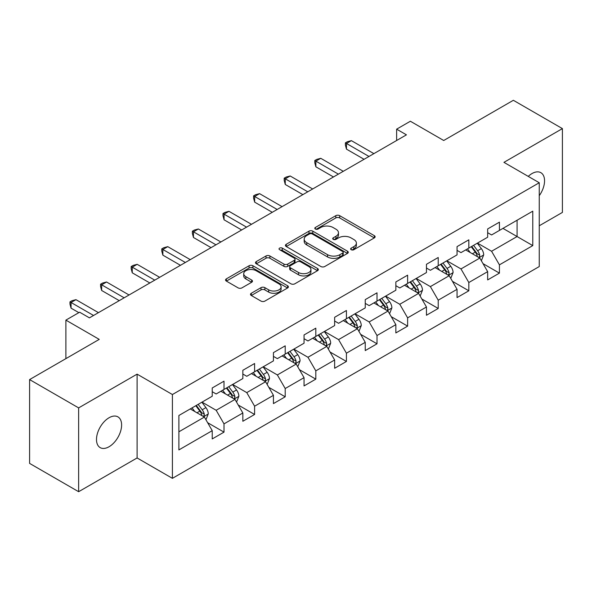 <?xml version="1.0" encoding="UTF-8"?>
<svg xmlns="http://www.w3.org/2000/svg" width="592" height="592" viewBox="0 0 592 592"><rect width="100%" height="100%" fill="white"/><g stroke="black" fill="none" stroke-linecap="round" stroke-linejoin="round"><path stroke-width="0.89" d="M351.182 249.713A1.909 1.103 0 0 0 353.875 249.713L374.336 237.895A2.723 1.569 0 0 0 375.128 236.785A2.723 1.569 0 0 0 374.336 235.675L339.675 215.666A2.723 1.569 0 0 0 335.819 215.666L315.366 227.476A1.909 1.103 0 0 0 314.803 228.253A1.909 1.103 0 0 0 315.366 229.03A1.909 1.103 0 0 0 318.059 229.03L320.709 227.506A8.717 5.032 0 0 1 333.03 227.506L335.916 229.171A8.717 5.032 0 0 1 338.469 232.73A8.717 5.032 0 0 1 335.916 236.289L333.274 237.814A1.909 1.103 0 0 0 332.711 238.591A1.909 1.103 0 0 0 333.274 239.368A1.909 1.103 0 0 0 335.967 239.368L338.617 237.843A8.717 5.032 0 0 1 350.938 237.843L353.824 239.508A8.717 5.032 0 0 1 356.377 243.068A8.717 5.032 0 0 1 353.824 246.627L351.182 248.152A1.909 1.103 0 0 0 350.619 248.929A1.909 1.103 0 0 0 351.182 249.713L351.182 248.152M109.046 446.745A17.753 10.249 120 0 0 120.65 431.102A17.753 10.249 120 0 0 117.926 416.872A17.753 10.249 120 0 0 109.046 417.752A17.753 10.249 120 0 0 97.451 433.396A17.753 10.249 120 0 0 100.174 447.626A17.753 10.249 120 0 0 109.046 446.745M539.253 195.7A17.753 10.249 120 0 0 540.873 172.686A17.753 10.249 120 0 0 531.993 173.567A17.753 10.249 120 0 0 528.249 176.386M251.289 293.262A2.723 1.569 0 0 0 250.497 294.372A2.723 1.569 0 0 0 251.289 295.482L261.013 301.099A2.723 1.569 0 0 0 264.868 301.099L287.586 287.978A2.723 1.569 0 0 0 288.385 286.868A2.723 1.569 0 0 0 287.586 285.758L252.925 265.749A2.723 1.569 0 0 0 249.077 265.749L226.359 278.862A2.723 1.569 0 0 0 225.559 279.979A2.723 1.569 0 0 0 226.359 281.089L238.102 287.867A2.723 1.569 0 0 0 241.95 287.867L251.674 282.258A2.723 1.569 0 0 0 252.473 281.141A2.723 1.569 0 0 0 251.674 280.031L245.85 276.671A7.282 4.203 0 0 1 243.719 273.696A7.282 4.203 0 0 1 248.218 269.811A7.282 4.203 0 0 1 256.151 270.722L278.973 283.894A7.282 4.203 0 0 1 281.104 286.868A7.282 4.203 0 0 1 276.605 290.753A7.282 4.203 0 0 1 268.672 289.843L264.868 287.645A2.723 1.569 0 0 0 261.013 287.645L251.289 293.262L251.289 295.482M539.253 225.781L562.4 212.417L562.4 128.605L513.36 100.292L443.719 140.496L410.367 121.242L396.633 129.167L406.445 134.835L89.429 317.86L79.624 312.199L65.89 320.124L65.89 358.634M78.64 407.895L78.64 491.708L137.1 457.956L137.1 374.144L78.64 407.895L29.6 379.583L99.241 339.379L65.89 320.124M137.1 374.144L172.413 394.531L539.253 182.743L539.253 266.555L172.413 478.343L172.413 394.531M562.4 128.605L503.94 162.356L539.253 182.743M320.901 266.526A2.723 1.569 0 0 0 324.749 266.526L347.474 253.406A2.723 1.569 0 0 0 348.274 252.296A2.723 1.569 0 0 0 347.474 251.186L312.813 231.169A2.723 1.569 0 0 0 308.965 231.169L286.239 244.289A2.723 1.569 0 0 0 285.44 245.399A2.723 1.569 0 0 0 286.239 246.516L320.901 266.526M280.356 250.12A1.909 1.103 0 0 1 282.295 250.394L282.295 248.122L317.527 268.472A2.723 1.569 0 0 1 318.326 269.582A2.723 1.569 0 0 1 317.527 270.692L294.809 283.812A2.723 1.569 0 0 1 290.961 283.812L256.299 263.803L256.299 261.575A2.723 1.569 0 0 0 255.5 262.685A2.723 1.569 0 0 0 256.299 263.803M256.299 261.575L266.023 255.966A2.723 1.569 0 0 1 269.871 255.966L283.931 264.076A2.723 1.569 0 0 0 287.779 264.076L294.231 260.354A2.723 1.569 0 0 0 295.031 259.244A2.723 1.569 0 0 0 294.231 258.134L279.594 249.683A1.909 1.103 0 0 1 279.039 248.906A1.909 1.103 0 0 1 280.216 247.885A1.909 1.103 0 0 1 282.295 248.122M78.64 491.708L29.6 463.395L29.6 379.583M207.622 422.681L224.005 432.138L224.005 423.872L242.838 412.994L242.838 421.267L254.604 414.467L254.604 406.201L273.437 395.33L273.437 403.596L285.211 396.803L285.211 388.53L304.044 377.659L304.044 385.925L315.81 379.132L315.81 370.866L334.643 359.988L334.643 368.261L346.416 361.46L346.416 353.195L365.249 342.324L365.249 350.59L377.015 343.797L377.015 335.531L395.848 324.653L395.848 332.926L407.622 326.125L407.622 317.86L426.455 306.989L426.455 315.255L438.221 308.462L438.221 300.188L457.054 289.318L457.054 297.584L468.827 290.79L468.827 282.525L487.66 271.647L487.66 279.92L499.426 273.119L499.426 264.853L532.778 245.599L532.778 211.166L517.082 220.231L517.082 236.541L532.778 245.599M224.005 432.138L212.232 438.931L212.232 430.665L178.888 449.92L178.888 415.488L212.232 396.233L212.232 387.967L224.005 381.167L224.005 389.44L242.838 378.562L242.838 370.296L254.604 363.503L254.604 371.769L273.437 360.898L273.437 352.632L285.211 345.832L285.211 354.105L304.044 343.227L304.044 334.961L315.81 328.168L315.81 336.434L334.643 325.563L334.643 317.29L346.416 310.497L346.416 318.762L365.249 307.892L365.249 299.626L377.015 292.825L377.015 301.099L395.848 290.221L395.848 281.955L407.622 275.162L407.622 283.427L426.455 272.557L426.455 264.291L438.221 257.49L438.221 265.756L457.054 254.886L457.054 246.62L468.827 239.827L468.827 248.092L487.66 237.222L487.66 228.949L499.426 222.155L499.426 230.421L532.778 211.166M220.868 391.253L234.994 399.408L216.161 410.278L202.035 402.123M212.232 391.704L216.161 393.969L224.005 389.44M216.161 410.278L224.005 423.872M234.994 399.408L242.838 412.994M251.467 373.582L265.593 381.736L246.76 392.607L232.634 384.452M242.838 374.033L246.76 376.297L254.604 371.769M246.76 392.607L254.604 406.201M265.593 381.736L273.437 395.33M282.073 355.91L296.2 364.065L277.367 374.943L263.24 366.788M273.437 356.369L277.367 358.634L285.211 354.105M277.367 374.943L285.211 388.53M296.2 364.065L304.044 377.659M312.672 338.247L326.799 346.401L307.966 357.272L293.839 349.117M304.044 338.698L307.966 340.962L315.81 336.434M307.966 357.272L315.81 370.866M326.799 346.401L334.643 359.988M343.279 320.575L357.398 328.73L338.572 339.608L324.446 331.453M334.643 321.027L338.572 323.299L346.416 318.762M338.572 339.608L346.416 353.195M357.398 328.73L365.249 342.324M373.878 302.912L388.004 311.066L369.171 321.937L355.045 313.782M365.249 303.363L369.171 305.627L377.015 301.099M369.171 321.937L377.015 335.531M388.004 311.066L395.848 324.653M404.484 285.24L418.603 293.395L399.778 304.266L385.651 296.111M395.848 285.692L399.778 287.956L407.622 283.427M399.778 304.266L407.622 317.86M418.603 293.395L426.455 306.989M435.083 267.569L449.21 275.724L430.377 286.602L416.25 278.447M426.455 268.028L430.377 270.292L438.221 265.756M430.377 286.602L438.221 300.188M449.21 275.724L457.054 289.318M465.689 249.905L479.809 258.06L460.983 268.931L446.856 260.776M457.054 250.357L460.983 252.621L468.827 248.092M460.983 268.931L468.827 282.525M479.809 258.06L487.66 271.647M502.963 228.386L517.082 236.541L491.582 251.26L477.455 243.105M487.66 232.686L491.582 234.957L499.426 230.421M491.582 251.26L499.426 264.853M137.1 457.956L172.413 478.343M396.633 129.167L396.633 140.496M178.888 431.797L204.388 417.071L190.261 408.917M204.388 417.071L212.232 430.665M483.05 263.662L499.426 273.119M452.443 281.333L468.827 290.79M421.844 299.004L438.221 308.462M391.238 316.668L407.622 326.125M360.639 334.339L377.015 343.797M330.033 352.003L346.416 361.46M299.434 369.674L315.81 379.132M268.827 387.346L285.211 396.803M238.228 405.009L254.604 414.467M351.944 249.979L353.824 248.892A8.717 5.032 0 0 0 356.377 245.332L356.377 243.068M338.469 232.73L338.469 234.994A8.717 5.032 0 0 1 335.916 238.554L334.036 239.642M374.299 237.917L339.675 217.93A2.723 1.569 0 0 0 335.819 217.93L316.128 229.304M347.437 253.428L312.813 233.44A2.723 1.569 0 0 0 308.965 233.44L286.276 246.531M342.657 253.073A1.909 1.103 0 0 0 343.219 252.296A1.909 1.103 0 0 0 342.657 251.519L312.236 233.951A1.909 1.103 0 0 0 309.542 233.951L306.745 235.564A8.717 5.032 0 0 0 304.192 239.124A8.717 5.032 0 0 0 306.745 242.676L327.546 254.686A8.717 5.032 0 0 0 339.867 254.686L342.657 253.073L342.657 255.337A1.909 1.103 0 0 0 343.219 254.56L343.219 252.296M304.192 239.124L304.192 241.388A8.717 5.032 0 0 0 306.745 244.94L306.745 242.676M342.657 255.337L339.867 256.95A8.717 5.032 0 0 1 327.546 256.95L306.745 244.94M256.336 263.825L266.023 258.23L266.023 255.966M295.031 259.244L295.031 261.509A2.723 1.569 0 0 1 294.231 262.619L287.779 266.341A2.723 1.569 0 0 1 283.931 266.341L269.871 258.23A2.723 1.569 0 0 0 266.023 258.23M282.295 250.394L317.497 270.714M298.516 272.498A7.282 4.203 0 0 0 306.456 273.408A7.282 4.203 0 0 0 310.948 269.523A7.282 4.203 0 0 0 308.817 266.555L300.78 261.908A2.723 1.569 0 0 0 296.925 261.908L290.48 265.638A2.723 1.569 0 0 0 289.68 266.748A2.723 1.569 0 0 0 290.48 267.858L298.516 272.498L298.516 274.762A7.282 4.203 0 0 0 306.456 275.68A7.282 4.203 0 0 0 310.948 271.795L310.948 269.523M289.68 266.748L289.68 269.012A2.723 1.569 0 0 0 290.48 270.122L290.48 267.858M298.516 274.762L290.48 270.122M281.104 286.868L281.104 289.133A7.282 4.203 0 0 1 276.605 293.018A7.282 4.203 0 0 1 268.672 292.108L264.868 289.91A2.723 1.569 0 0 0 261.013 289.91L251.326 295.504M243.719 273.696L243.719 275.961A7.282 4.203 0 0 0 245.85 278.936L245.85 276.671M251.637 282.273L245.85 278.936M287.549 288.001L252.925 268.013A2.723 1.569 0 0 0 249.077 268.013L226.388 281.111M481.363 260.746L483.694 254.863A7.348 4.248 -120 0 0 481.348 248.603L477.3 243.201M470.24 252.532L467.495 248.862M478.676 257.402L479.564 256.462L479.727 255.174A7.348 4.248 -120 0 0 477.626 250.756L473.57 245.354M471.728 246.413L476.22 252.414A3.744 2.161 60 0 1 476.9 253.546L479.727 255.174M471.217 246.709L475.265 252.118A7.348 4.248 60 0 1 477.374 256.536M368.979 156.466L346.475 143.471L351.382 140.644L373.878 153.631M364.073 159.3L346.475 149.14L346.475 143.471L345.395 142.85L347.356 141.717L351.382 140.644M346.475 149.14L345.395 145.114L345.395 142.85M450.756 278.41L453.095 272.535A7.348 4.248 -120 0 0 450.749 266.274L446.701 260.865M439.641 270.204L436.889 266.533M448.07 275.073L448.965 274.126L449.121 272.845A7.348 4.248 -120 0 0 447.019 268.428L442.971 263.018M441.129 264.084L445.621 270.078A3.744 2.161 60 0 1 446.301 271.217L449.121 272.845M440.618 264.38L444.666 269.782A7.348 4.248 60 0 1 446.768 274.207M420.157 296.081L422.488 290.198A7.348 4.248 -120 0 0 420.142 283.938L416.095 278.536M409.035 287.867L406.29 284.197M417.471 292.737L418.359 291.797L418.522 290.517A7.348 4.248 -120 0 0 416.42 286.091L412.365 280.689M410.522 281.748L415.014 287.749A3.744 2.161 60 0 1 415.695 288.881L418.522 290.517M410.012 282.044L414.06 287.453A7.348 4.248 60 0 1 416.169 291.871M338.372 174.137L315.869 161.142L320.775 158.308L343.279 171.303M333.466 176.964L315.869 166.803L315.869 161.142L314.796 160.521L316.757 159.389L320.775 158.308M315.869 166.803L314.796 162.785L314.796 160.521M307.773 191.801L285.27 178.814L290.176 175.979L312.672 188.974M302.867 194.635L285.27 184.475L285.27 178.814L284.19 178.192L286.151 177.052L290.176 175.979M285.27 184.475L284.19 180.456L284.19 178.192M389.551 313.745L391.889 307.87A7.348 4.248 -120 0 0 389.543 301.609L385.496 296.207M378.436 305.539L375.683 301.868M386.865 310.408L387.76 309.468L387.915 308.18A7.348 4.248 -120 0 0 385.814 303.763L381.766 298.353M379.923 299.419L384.415 305.413A3.744 2.161 60 0 1 385.096 306.552L387.915 308.18M379.413 299.715L383.461 305.117A7.348 4.248 60 0 1 385.562 309.542M358.952 331.416L361.283 325.541A7.348 4.248 -120 0 0 358.937 319.28L354.889 313.871M347.83 323.21L345.084 319.532M356.266 328.072L357.154 327.132L357.316 325.852A7.348 4.248 -120 0 0 355.215 321.426L351.16 316.024M349.324 317.09L353.816 323.084A3.744 2.161 60 0 1 354.49 324.224L357.316 325.852M348.806 317.386L352.854 322.788A7.348 4.248 60 0 1 354.963 327.213M328.345 349.088L330.684 343.205A7.348 4.248 -120 0 0 328.338 336.944L324.29 331.542M317.231 340.874L314.478 337.203M325.659 345.743L326.555 344.803L326.71 343.523A7.348 4.248 -120 0 0 324.608 339.098L320.561 333.696M318.718 334.754L323.21 340.755A3.744 2.161 60 0 1 323.891 341.887L326.71 343.523M318.207 335.05L322.255 340.459A7.348 4.248 60 0 1 324.357 344.877M277.167 209.472L254.664 196.477L259.57 193.651L282.073 206.638M272.261 212.299L254.664 202.146L254.664 196.477L253.591 195.856L255.552 194.724L259.57 193.651M254.664 202.146L253.591 198.12L253.591 195.856M246.568 227.136L224.065 214.149L228.971 211.314L251.467 224.309M241.662 229.97L224.065 219.81L224.065 214.149L222.984 213.527L224.945 212.395L228.971 211.314M224.065 219.81L222.984 215.791L222.984 213.527M215.962 244.807L193.458 231.82L198.364 228.986L220.868 241.973M211.055 247.641L193.458 237.481L193.458 231.82L192.385 231.191L194.346 230.059L198.364 228.986M193.458 237.481L192.385 233.455L192.385 231.191M297.746 366.751L300.077 360.876A7.348 4.248 -120 0 0 297.732 354.615L293.684 349.206M286.624 358.545L283.879 354.874M295.06 363.414L295.948 362.467L296.111 361.187A7.348 4.248 -120 0 0 294.009 356.769L289.954 351.359M288.119 352.425L292.611 358.419A3.744 2.161 60 0 1 293.284 359.559L296.111 361.187M287.601 352.721L291.649 358.123A7.348 4.248 60 0 1 293.758 362.548M185.363 262.478L162.859 249.484L167.765 246.649L190.261 259.644M180.456 265.305L162.859 255.145L162.859 249.484L161.779 248.862L163.74 247.73L167.765 246.649M162.859 255.145L161.779 251.126L161.779 248.862M267.14 384.423L269.478 378.54A7.348 4.248 -120 0 0 267.133 372.279L263.085 366.877M256.025 376.209L253.272 372.538M264.454 381.078L265.349 380.138L265.505 378.858A7.348 4.248 -120 0 0 263.403 374.433L259.355 369.031M257.513 370.089L262.004 376.09A3.744 2.161 60 0 1 262.685 377.222L265.505 378.858M257.002 370.385L261.05 375.794A7.348 4.248 60 0 1 263.151 380.212M154.756 280.142L132.253 267.155L137.159 264.321L159.662 277.315M149.85 282.976L132.253 272.816L132.253 267.155L131.18 266.533L133.141 265.394L137.159 264.321M132.253 272.816L131.18 268.798L131.18 266.533M236.541 402.086L238.872 396.211A7.348 4.248 -120 0 0 236.526 389.95L232.478 384.548M225.419 393.88L222.673 390.209M233.855 398.749L234.743 397.809L234.906 396.522A7.348 4.248 -120 0 0 232.804 392.104L228.749 386.694M226.914 387.76L231.405 393.754A3.744 2.161 60 0 1 232.079 394.894L234.906 396.522M226.396 388.056L230.443 393.458A7.348 4.248 60 0 1 232.552 397.883M124.157 297.813L101.654 284.819L106.56 281.992L129.056 294.979M119.251 300.64L101.654 290.487L101.654 284.819L100.573 284.197L102.534 283.065L106.56 281.992M101.654 290.487L100.573 286.461L100.573 284.197M205.935 419.758L208.273 413.882A7.348 4.248 -120 0 0 205.927 407.622L201.879 402.212M194.82 411.551L192.067 407.873M203.248 416.413L204.144 415.473L204.299 414.193A7.348 4.248 -120 0 0 202.198 409.768L198.15 404.366M196.307 405.431L200.799 411.425A3.744 2.161 60 0 1 201.48 412.565L204.299 414.193M195.797 405.727L199.844 411.129A7.348 4.248 60 0 1 201.946 415.554M93.551 315.477L71.047 302.49L75.954 299.656L98.457 312.65M78.84 312.65L71.047 308.151L71.047 302.49L69.974 301.868L71.935 300.736L75.954 299.656M71.047 308.151L69.974 304.133L69.974 301.868M353.824 248.892L353.824 246.627M333.274 239.368L333.274 237.814M335.916 238.554L335.916 236.289M315.366 229.03L315.366 227.476M335.819 217.93L335.819 215.666M339.675 217.93L339.675 215.666M374.336 237.895L374.336 235.675M286.239 246.516L286.239 244.289M308.965 233.44L308.965 231.169M312.813 233.44L312.813 231.169M347.474 253.406L347.474 251.186M327.546 256.95L327.546 254.686M339.867 256.95L339.867 254.686M269.871 258.23L269.871 255.966M283.931 266.341L283.931 264.076M287.779 266.341L287.779 264.076M294.231 262.619L294.231 260.354M317.527 270.692L317.527 268.472M261.013 289.91L261.013 287.645M264.868 289.91L264.868 287.645M268.672 292.108L268.672 289.843M251.674 282.258L251.674 280.031M226.359 281.089L226.359 278.862M249.077 268.013L249.077 265.749M252.925 268.013L252.925 265.749M287.586 287.978L287.586 285.758M479.083 257.638L483.649 255.004M477.626 250.756L481.348 248.603M472.394 253.776L475.265 252.118M448.484 275.31L453.043 272.675M447.019 268.428L450.749 266.274M441.787 271.447L444.666 269.782M417.878 292.973L422.444 290.346M416.42 286.091L420.142 283.938M411.188 289.111L414.06 287.453M387.279 310.645L391.837 308.01M385.814 303.763L389.543 301.609M380.582 306.782L383.461 305.117M356.673 328.316L361.238 325.681M355.215 321.426L358.937 319.28M349.983 324.446L352.854 322.788M326.074 345.98L330.632 343.345M324.608 339.098L328.338 336.944M319.377 342.117L322.255 340.459M295.467 363.651L300.033 361.016M294.009 356.769L297.732 354.615M288.778 359.788L291.649 358.123M264.868 381.315L269.427 378.688M263.403 374.433L267.133 372.279M258.171 377.452L261.05 375.794M234.262 398.986L238.828 396.351M232.804 392.104L236.526 389.95M227.572 395.123L230.443 393.458M203.663 416.657L208.221 414.023M202.198 409.768L205.927 407.622M196.966 412.787L199.844 411.129"/></g></svg>
